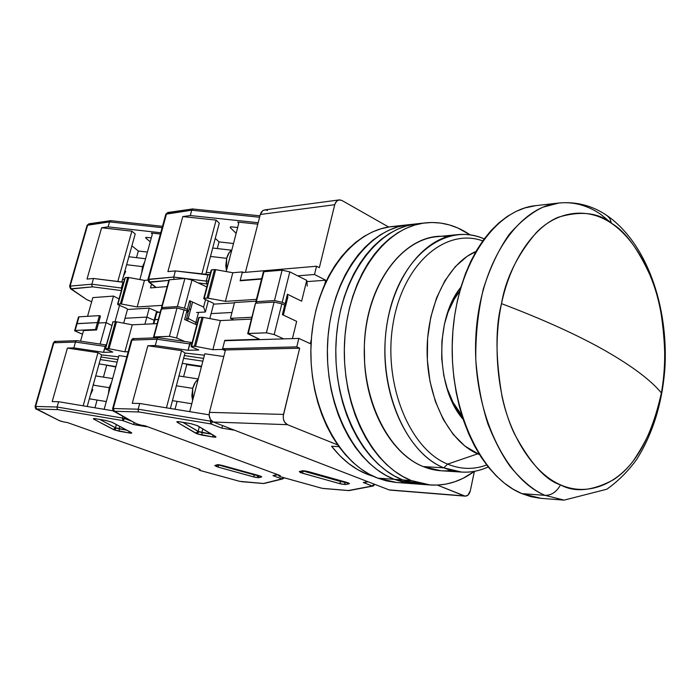 <?xml version="1.0" encoding="UTF-8"?>
<svg xmlns="http://www.w3.org/2000/svg" width="700" height="700" viewBox="0 0 700 700"><rect width="100%" height="100%" fill="white"/><g stroke="black" fill="none" stroke-linecap="round" stroke-linejoin="round"><path stroke-width="1.05" d="M338.922 446.644L331.599 446.276C342.204 459.76 354.174 469.131 367.509 474.381L369.933 474.548L367.509 474.381L373.861 476.508L367.509 474.381L357.831 469.718L348.521 463.435L339.736 455.586L331.599 446.276L338.922 446.644M255.946 301.201L234.517 302.531L230.449 318.325L251.869 317.266L230.449 318.325L233.984 319.935L230.449 318.325L234.517 302.531L255.946 301.201M319.34 267.68L316.523 266.236L242.218 272.615L316.523 266.236L314.501 274.496L297.692 275.835L314.501 274.496L325.736 280.21L306.845 281.627L325.736 280.21L324.748 284.287L325.736 280.21L314.501 274.496L316.523 266.236L319.34 267.68L334.88 204.164L336.752 201.066L339.159 199.911L341.985 200.506L339.754 199.876L337.592 200.454L335.825 202.151L334.723 204.715L319.34 267.68M267.496 210.446L265.291 209.869L263.148 210.42L261.389 212.039L260.295 214.471L334.723 204.715L260.295 214.471L245.42 272.344L260.295 214.471L262.675 210.726L264.696 209.904L339.132 199.911M240.205 280.42L242.218 272.615L240.205 280.42L240.826 280.717L261.66 278.714L240.205 280.42M465.22 496.142C467.705 496.081 469.403 494.279 470.321 490.735L467.941 495.162L465.185 496.142L437.404 485.1L464.258 495.915L389.078 489.886L213.351 422.03L287.464 424.681L284.515 422.03L283.421 419.195L283.238 416.001L299.67 348.197L283.5 414.418L209.44 412.361C208.644 416.999 209.947 420.227 213.351 422.03L287.464 424.681C284.016 422.765 282.695 419.344 283.5 414.418L209.44 412.361L225.479 349.956L299.67 348.197L296.783 346.876L298.856 338.406L310.328 343.709L311.334 339.544L310.328 343.709L298.856 338.406L224.674 340.725L222.617 348.714L224.674 340.725L298.856 338.406L296.783 346.876L222.617 348.714L296.783 346.876L299.67 348.197L225.479 349.956L222.617 348.714L225.479 349.956L209.44 412.361L209.151 415.371L210.446 419.536L213.351 422.03L389.078 489.886L465.22 496.142L390.005 490.105M388.64 227.01L341.985 200.506L388.64 227.01M470.321 490.735L474.381 471.354C460.758 481.407 446.031 485.949 430.22 484.986L411.303 480.559L394.293 479.334C354.366 464.249 323.741 403.655 327.714 341.049C331.371 278.399 368.287 228.515 408.66 224.718L412.886 224.402L408.66 224.718C368.287 228.515 331.371 278.399 327.714 341.049C323.741 403.655 354.366 464.249 394.293 479.334L377.685 478.135L394.293 479.334L403.007 482.108L411.801 483.604L403.007 482.108L394.293 479.334L413.21 483.726L394.293 479.334L402.745 479.946C362.819 464.782 332.159 403.812 336.131 340.812C339.789 277.751 376.714 227.579 417.086 223.79L421.365 223.475L417.086 223.79C376.714 227.579 339.789 277.751 336.131 340.812C332.159 403.812 362.819 464.782 402.745 479.946L411.46 482.729L420.254 484.234L411.46 482.729L402.745 479.946L421.662 484.356L402.745 479.946L411.303 480.559C371.368 465.334 340.681 403.97 344.645 340.567C348.303 277.104 385.245 226.634 425.618 222.854C439.705 221.454 453.154 224.569 465.955 232.19L470.242 234.938L457.826 227.99L449.426 224.945L440.816 223.099L432.084 222.486L423.316 223.151L414.584 225.094L405.991 228.331L397.626 232.855L389.567 238.63L381.92 245.621L374.771 253.776L368.2 263.025L362.294 273.271L357.131 284.419L352.765 296.354L349.256 308.945L346.666 322.053L345.012 335.527L344.33 349.221L344.619 362.959L345.887 376.6L348.101 389.97L351.251 402.929L355.285 415.328L360.15 427.026L365.776 437.894L372.111 447.834L379.059 456.733L386.54 464.511L394.467 471.109L402.754 476.472L411.303 480.559L420.017 483.359L428.811 484.873L437.596 485.091L446.285 484.05L454.799 481.775L463.067 478.319L474.399 471.345L470.321 490.735M287.464 424.681L337.689 444.92L287.464 424.681M501.498 303.625C543.515 319.55 578.156 335.283 605.43 350.805C632.31 366.24 650.956 380.284 661.369 392.936C658.446 414.794 649.058 437.491 633.194 461.011C616.665 482.851 588.761 497.201 560.499 484.864C532.219 472.561 510.046 434.324 502.127 396.944C495.504 358.453 495.294 327.346 501.498 303.625C511.49 256.463 536.629 225.776 558.582 217.149C580.983 210.612 598.605 212.66 611.441 223.291L609.849 218.479L607.093 215.626L609.849 218.479L611.441 223.291C637.28 240.861 654.491 277.874 660.712 310.887C665.875 344.654 666.094 372.006 661.369 392.936C650.956 380.284 632.31 366.24 605.43 350.805C578.156 335.283 543.515 319.55 501.498 303.625C505.68 278.696 517.265 255.045 536.244 232.662C555.747 212.45 585.629 205.686 611.441 223.291C625.012 230.921 638.207 248.955 651.044 277.401C662.804 306.6 668.911 351.059 661.369 392.936C651.744 436.336 635.749 465.29 613.392 479.78C592.436 491.015 574.805 492.704 560.499 484.864C545.676 480.305 530.294 463.242 514.343 433.676C499.599 402.876 491.488 350.77 501.498 303.625M539.849 498.234L530.793 496.641L521.815 493.605L540.872 498.321L564.104 500.124L545.09 495.364L521.815 493.605L512.986 489.108L504.42 483.184L496.213 475.869L488.442 467.206L481.224 457.275L474.635 446.162L468.764 433.983L463.689 420.866L459.48 406.945L456.181 392.385L453.845 377.344L452.506 362.014L452.183 346.553L452.883 331.161L454.58 316.015L457.266 301.297L460.898 287.166L465.421 273.796L470.776 261.319L476.892 249.874L483.7 239.566L491.094 230.51L499.004 222.766L507.316 216.396L515.952 211.452L524.808 207.952L535.815 205.634M446.486 386.767C450.214 398.23 455.359 407.811 461.939 415.502L453.023 402.342L446.495 386.776M445.331 320.416L448.14 311.929L454.256 299.171L459.751 291.183C453.451 299.101 448.639 308.858 445.322 320.442M558.88 203.026L542.867 207.209C531.571 212.581 520.415 221.559 509.399 234.141C498.89 249.095 490.184 267.391 483.298 289.03C477.977 312.069 475.475 335.703 475.799 359.931C477.741 383.451 481.758 404.723 487.839 423.762C494.673 441.009 502.162 455.315 510.317 466.69C522.742 481.442 534.327 490.998 545.09 495.364L564.104 500.124L606.83 489.221C618.065 481.285 628.023 471.336 636.711 459.392C653.109 433.213 662.532 402.342 665 366.783C668.115 305.874 646.887 243.539 607.337 215.793C592.602 205.66 576.45 201.407 558.88 203.026L535.736 205.643C494.323 209.536 456.094 265.86 452.489 337.172C448.551 408.433 480.681 477.067 521.815 493.605L545.09 495.364C504.079 478.642 471.949 408.922 475.86 336.499C479.448 264.023 517.597 206.885 558.88 203.026C573.457 201.556 587.326 205.275 600.495 214.165L612.596 224.088M545.09 495.364C551.512 495.39 556.649 491.89 560.499 484.864C556.649 491.89 551.512 495.39 545.09 495.364M400.435 226.188L392.096 226.537C351.733 230.344 314.869 279.659 311.203 341.521C307.23 403.34 337.785 463.19 377.685 478.135L396.594 482.484L413.149 483.718M406.359 225.015L397.626 226.949L389.034 230.16L380.669 234.631L372.619 240.345L364.971 247.266L357.822 255.325L351.26 264.46L345.354 274.592L340.191 285.609L335.825 297.395L332.325 309.829L329.735 322.77L328.081 336.079L327.399 349.598L327.688 363.16L328.947 376.626L331.161 389.83L334.303 402.631L338.319 414.873L343.175 426.422L348.801 437.159L355.127 446.976L362.066 455.77L369.547 463.461L377.466 469.98L385.744 475.282L394.293 479.334L385.744 475.282L377.466 469.98L369.547 463.461L362.066 455.77L355.127 446.976L348.801 437.159L343.175 426.422L338.319 414.873L334.303 402.631L331.161 389.83L328.947 376.626L327.688 363.16L327.399 349.598L328.081 336.079L329.735 322.77L332.325 309.829L335.825 297.395L340.191 285.609L345.354 274.592L351.26 264.46L357.822 255.325L364.971 247.266L372.619 240.345L380.669 234.631L389.034 230.16L397.626 226.949L406.359 225.015M398.571 226.161L389.804 226.835L381.071 228.751L372.488 231.936L364.123 236.364L356.072 242.025L348.434 248.868L341.294 256.839L334.731 265.869L328.834 275.879L323.671 286.764L319.314 298.41L315.814 310.686L313.224 323.47L311.57 336.613L310.887 349.956L311.168 363.361L312.428 376.652L314.632 389.699L317.765 402.334L321.781 414.426L326.629 425.836L332.246 436.441L338.555 446.145L345.494 454.834L352.957 462.429L360.876 468.877L369.145 474.127L377.685 478.135L386.4 480.883L395.185 482.37M414.785 224.088L406.053 226.03L397.46 229.25L389.095 233.748L381.036 239.487L373.398 246.444L366.249 254.555L359.678 263.751L353.771 273.936L348.609 285.014L344.243 296.879L340.743 309.391L338.144 322.42L336.499 335.808L335.808 349.405L336.096 363.064L337.365 376.618L339.579 389.9L342.72 402.78L346.745 415.1L351.61 426.72L357.236 437.526L363.562 447.405L370.51 456.251L377.991 463.986L385.919 470.54L394.196 475.877L402.745 479.946L394.196 475.877L385.919 470.54L377.991 463.986L370.51 456.251L363.562 447.405L357.236 437.526L351.61 426.72L346.745 415.1L342.72 402.78L339.579 389.9L337.365 376.618L336.096 363.064L335.808 349.405L336.499 335.808L338.144 322.42L340.743 309.391L344.243 296.879L348.609 285.014L353.771 273.936L359.678 263.751L366.249 254.555L373.398 246.444L381.036 239.487L389.095 233.748L397.46 229.25L406.053 226.03L414.785 224.088M451.404 470.418C441.954 471.651 432.539 470.365 423.159 466.559L441.035 470.767L461.65 472.08L443.791 467.836L423.159 466.559L443.791 467.836C458.964 473.891 473.769 473.585 488.215 466.918C479.666 470.899 470.811 472.623 461.65 472.08M476.77 454.151L478.275 452.961M474.766 253.181L473.804 252.464M463.199 419.405C435.733 388.727 434.507 318.859 460.871 287.236L455.639 294.963L449.05 308.691L444.404 324.301L441.919 341.127L441.7 358.47L443.783 375.55L448.052 391.65L454.309 406.088L463.199 419.405M447.624 464.117L443.791 467.836L447.624 464.117C460.836 469.49 473.856 469.779 486.692 464.975C473.856 469.779 460.836 469.49 447.624 464.117L477.654 453.845L447.624 464.117C409.404 448.971 382.734 383.355 393.102 323.496C403.007 263.48 445.62 227.456 482.746 240.879C445.62 227.456 403.007 263.48 393.102 323.496C382.734 383.355 409.404 448.971 447.624 464.117M479.526 454.624L477.654 453.845C449.496 441.814 427.42 399.088 427.114 352.389C426.676 305.699 448.044 263.244 475.956 251.466L467.11 256.349L455.245 266.709L444.929 280.683L436.634 297.736L430.771 317.196L427.621 338.24L427.35 359.922L429.975 381.29L435.356 401.389L443.24 419.352L453.241 434.446L464.887 446.075L479.526 454.624M484.207 238.875C445.76 221.576 399.507 256.533 387.817 319.305C375.62 381.868 403.41 452.069 443.791 467.836C408.328 453.635 381.439 397.731 385.192 340.445C388.666 283.098 421.549 237.659 457.476 234.649C466.611 233.791 475.528 235.2 484.207 238.875M457.476 234.649L436.922 236.688C400.96 239.715 368.086 284.533 364.613 341.014C360.85 397.442 387.695 452.524 423.159 466.559C392.621 454.676 367.43 411.941 364.621 363.213L364.341 346.859C365.409 281.934 406.726 230.939 447.291 236.67M303.38 471.082L302.908 470.942L303.38 471.082L302.321 473.183L303.38 471.082L340.777 481.565L340.961 480.778L339.692 483.648L345.511 484.549L349.178 483.796C349.834 483.534 348.88 483.017 346.334 482.256L308.481 471.642L302.636 470.75L299.285 471.608L300.536 472.614L339.692 483.648L340.777 481.565L303.38 471.082M302.243 471.109L300.536 472.614L302.243 471.109M197.015 425.495L215.582 436.555L214.935 436.301L215.696 437.194L213.106 437.01L212.66 434.936L213.106 437.01L202.221 435.164L201.88 432.565L202.799 428.977L201.88 432.565L198.914 431.777L197.05 433.799L202.221 435.164L201.88 432.565L211.4 434.166L198.135 431.428L199.316 426.877L198.135 431.428L195.685 433.186L197.05 433.799L198.914 431.777L182.945 422.38L198.135 431.428L195.685 433.186L177.319 422.345L197.05 433.799L213.106 437.01C215.696 437.395 216.528 437.246 215.582 436.555L197.68 425.749L190.89 423.666L179.699 421.803C177.065 421.418 176.269 421.601 177.319 422.345L179.104 421.759L177.319 422.345L177.1 421.645L180.058 421.864M343.481 482.081L343.613 481.521L343.481 482.081L340.777 481.565L344.96 481.898L344.102 482.073L345.511 484.549L344.102 482.073L343.481 482.081M192.736 388.36L176.356 385.796L192.736 388.36L195.405 382.156L198.074 379.575C195.781 380.896 194.005 383.828 192.736 388.36L192.605 400.601L191.861 395.745L192.736 388.36M201.994 317.249L199.194 317.389L191.59 346.316L194.381 346.238L201.994 317.249L194.381 346.238L195.562 346.36L203.175 317.354L202.519 317.266L203.175 317.354L195.562 346.36L212.87 349.676L220.404 320.582L203.175 317.354L220.404 320.582L212.87 349.676L222.434 349.449L224.77 340.366L259.49 339.264L247.704 333.681L248.273 333.471L255.509 303.275L248.273 333.471L266.394 332.815L274.094 302.076L255.964 303.179L274.094 302.076L281.838 303.791L274.094 302.076L266.394 332.815L274.172 334.547L266.394 332.815L247.818 333.559L259.49 339.264L224.77 340.366L225.531 340.699L224.77 340.366L222.434 349.449L212.87 349.676L195.562 346.36L191.59 346.316L198.704 317.581L201.994 317.249M191.931 347.086L191.1 346.474L191.59 346.316L191.371 346.806L198.8 350.017L188.02 350.28L198.8 350.017L191.931 347.086M285.136 307.956L284.716 305.174L281.838 303.791L274.172 334.547L283.64 338.879L274.172 334.547L281.838 303.791L284.716 305.174L282.371 314.615L284.716 305.174L285.136 307.956L283.369 315.088L285.136 307.956M201.407 366.774L186.786 364.586L185.763 363.877L186.786 364.586L201.407 366.774M187.617 320.845L188.256 318.421L195.886 322.499L195.414 324.293L195.886 322.499L197.435 322.429L195.886 322.499L197.435 322.429L195.886 322.499L198.546 312.392L195.886 322.499L188.256 318.421L187.617 320.845M189.691 343.919L191.791 343.858L189.691 343.919L190.496 342.641L188.02 350.28L155.295 345.52L156.992 339.229L189.691 343.919L188.02 350.28L155.295 345.52L147.849 345.739L181.571 350.656L184.992 353.062L170.371 408.485L184.992 353.062L204.418 355.215L184.992 353.062L181.571 350.656L166.442 407.846L181.571 350.656L147.849 345.739L155.295 345.52L156.992 339.229L189.691 343.919M192.176 342.387L191.634 342.545M157.806 337.969L156.992 339.229L157.806 337.969M280.516 476.779L278.924 476L279.221 475.204L279.055 475.912L280.28 475.597L279.037 476.166L280.936 476.875M292.425 338.608L296.66 321.37L282.371 314.615L296.66 321.37L292.425 338.608M251.405 319.095L220.404 320.582L251.405 319.095M131.696 340.821L131.294 340.331L134.242 338.756M212.756 421.759L210.77 423.894L139.029 411.985L138.171 410.9L138.154 409.194L138.171 410.9L139.029 411.985L114.433 411.267L113.26 408.529L138.154 409.194L210.411 421.129L210.77 423.894L210.411 421.129L212.713 421.733L210.411 421.129L210.718 419.939L210.411 421.129L138.154 409.194L113.26 408.529L131.985 340.095L131.294 340.331C132.291 338.809 133.061 338.24 133.604 338.634L131.985 340.095L113.26 408.529L112.595 408.678L113.26 408.529L114.433 411.267L113.803 411.303L137.051 424.069L140.796 425.066L136.028 423.605L114.433 411.267L139.029 411.985L210.77 423.894L212.756 421.776M201.548 366.24L182.28 363.361L201.548 366.24M183.61 358.321L202.869 361.174L183.61 358.321M203.586 358.4L184.336 355.565L203.586 358.4M175.035 409.255L177.109 401.389L175.035 409.255M183.601 376.705L186.786 364.586L183.601 376.705M211.111 313.609L209.808 318.596L211.111 313.609L231.954 312.48L211.111 313.609L231.954 312.48L211.111 313.609L213.588 304.15L234.43 302.855L213.588 304.15L211.111 313.609M154.954 319.594L158.287 319.428L154.254 319.865L154.954 319.594L156.931 312.305L160.265 312.113L156.231 312.576L156.931 312.305L154.954 319.594L154.254 319.874L154.954 319.594L153.825 323.785L154.954 319.594M186.62 318.509L188.256 318.421L195.886 322.499L188.256 318.421L192.588 302.059L188.256 318.421L186.62 318.509M225.286 350.683L222.434 349.449L225.286 350.683M204.794 353.78L223.781 356.545L204.794 353.78L189.884 411.031L204.794 353.78M132.274 403.314L147.849 345.739L132.274 403.314L139.694 403.471L209.134 414.82L139.694 403.471L132.274 403.314M131.985 340.095L156.992 339.229L131.985 340.095M189.149 411.556L189.884 411.031L189.149 411.556M140.796 425.066L145.031 425.793L280.28 475.597L145.031 425.793L140.796 425.066M374.754 484.356L373.1 486.019L372.277 485.975L374.176 484.129L372.277 485.975L373.748 485.765M138.154 409.194L139.694 403.471L138.154 409.194M321.519 488.154L280.035 476.621L321.519 488.154M321.37 488.11L323.365 488.451M349.169 490.577L322.805 488.399L349.081 490.586L373.1 486.019L374.736 484.435M372.277 485.975L348.408 490.534L372.277 485.975L363.317 482.536L372.277 485.975M364.245 482.554L368.086 481.784M367.727 481.644L363.317 482.536L367.727 481.644M221.681 428.094L234.623 430.246L221.681 428.094L210.77 423.894L221.681 428.094M222.101 427.201L222.364 426.414L222.101 427.201M222.591 425.6L222.364 426.414L222.591 425.6M113.82 411.311L136.028 423.605M179.891 421.873L191.24 423.727M197.68 425.749L190.89 423.666L197.68 425.749M308.324 471.599L348.346 482.93M347.979 482.825L349.178 483.796L347.979 482.825M300.265 471.616L303.537 470.776M303.616 470.759L308.394 471.642M299.285 471.608L302.636 470.75L306.749 471.205L349.44 483.595L345.511 484.549L341.39 484.067L302.321 473.183L299.285 471.608M230.737 226.87L231.752 226.888L230.318 226.975L230.3 227.684L236.154 233.328L230.3 227.684L230.737 226.87M226.66 258.335C227.868 254.021 229.539 251.405 231.682 250.495L229.18 252.604L226.66 258.335L210.481 256.445L226.66 258.335L225.794 265.598L226.45 270.594L226.66 258.335M214.506 269.57L211.706 269.824L204.225 298.27L207.025 298.078L214.506 269.57L207.025 298.078L208.206 298.183L215.688 269.658L215.04 269.57L232.803 272.738L225.391 301.35L208.206 298.183L215.688 269.658L232.803 272.738L225.391 301.35L256.41 299.381L225.391 301.35L207.55 298.086L204.225 298.27L211.207 270.051L214.506 269.57M204.531 299.145L203.735 298.471L204.225 298.27L203.744 298.559L204.531 299.145L213.255 303.152L213.588 304.15L213.255 303.152L204.531 299.145M263.944 271.714L263.366 271.985L263.944 271.714L256.34 301.683L263.944 271.714L282.1 270.174L274.479 300.562L282.214 302.286L285.092 303.669L285.512 306.46L284.9 306.373L285.512 306.46L285.092 303.669L287.438 294.262L287.831 297.115L285.512 306.46L287.831 297.115L287.438 294.262L285.092 303.669L282.214 302.286L289.8 271.871L282.1 270.174L263.944 271.714M256.541 302.601L255.763 301.919L256.34 301.683L274.479 300.562L282.214 302.286L289.8 271.871L306.74 280.385L301.63 301.175L287.438 294.262L301.63 301.175L306.74 280.385L307.239 286.081L306.74 280.385L289.8 271.871L282.1 270.174L274.479 300.562L256.34 301.683L255.999 302.277L257.556 303.074L256.541 302.601M165.821 214.165L167.834 212.494L166.53 213.789L148.627 279.248L173.731 277.06L175.385 270.918L167.904 271.609L182.787 216.58L167.904 271.609L175.385 270.918L209.982 274.715L207.874 274.899L206.237 281.102L208.346 280.936L206.237 281.102L206.57 283.517L207.559 283.946L206.57 283.517L206.237 281.102L173.731 277.06L174.02 279.379L173.731 277.06L206.237 281.102L207.874 274.899L175.385 270.918L173.731 277.06L147.928 279.562L148.627 279.248L149.748 282.021L148.627 279.248L166.53 213.789L165.821 214.183L191.739 210.201L190.295 215.548L258.178 222.705L190.295 215.548L182.787 216.58L216.107 220.115L219.275 223.134L205.686 274.627L219.275 223.134L216.107 220.115L201.81 274.155L216.107 220.115L182.787 216.58L190.295 215.548L191.739 210.201L193.06 208.898L191.739 210.201L259.578 217.254L191.739 210.201L166.53 213.789L167.816 212.494L168.7 212.643M198.048 282.861L207.043 283.981L198.048 282.861M148.811 282.03L168.822 280.402L149.616 282.371L148.829 282.047L147.928 279.562L165.821 214.183L166.162 214.821M242.401 271.906L232.803 272.738L242.401 271.906L243.609 272.501L242.401 271.906L240.118 280.779L261.564 279.072L240.118 280.779L242.401 271.906M217.298 248.561L219.048 241.902L233.502 243.521L219.048 241.902L215.25 238.394L219.048 241.902L217.298 248.561M156.214 287.446L149.616 282.371L156.214 287.446M226.205 271.547L238.709 223.536L237.755 222.04L257.801 224.166L237.755 222.04L238.709 223.536L226.205 271.547M237.668 227.517L231.752 226.888L237.668 227.517M230.501 226.914L230.3 227.684L230.501 226.914M236.906 227.439L237.527 228.043L236.906 227.439M193.611 209.081L259.954 215.819M146.055 237.379L146.965 237.396L145.705 237.475L145.819 238.114L150.237 241.789L145.819 238.114L146.02 237.379M142.502 266.648L144.778 261.634L142.502 266.648L126.648 264.705L142.502 266.648L141.697 272.834L142.502 266.648M127.715 277.419L125.3 277.637L117.959 304.071L120.365 303.905L127.715 277.419L120.365 303.905L121.424 304.001L128.774 277.498L128.179 277.419L144.463 280.385L137.174 306.959L121.424 304.001L128.774 277.498L144.463 280.385L137.174 306.959L162.085 305.375L137.174 306.959L121.424 304.001L117.959 304.071L124.915 277.812L127.715 277.419M118.422 304.868L117.959 304.071L117.6 304.342L118.422 304.868L126.945 308.56L127.461 309.479L149.275 308.131L146.834 317.091L125.038 318.273L127.461 309.479L123.681 323.181L125.038 318.273L146.834 317.091L125.038 318.273L146.834 317.091L149.275 308.131L127.461 309.479L126.945 308.56L118.422 304.868M169.391 279.773L161.901 307.519L169.391 279.773L184.896 278.451L177.389 306.565L184.502 308.149L187.329 309.418L188.361 311.955L187.364 311.806L188.361 311.955L187.329 309.418L189.639 300.72L190.654 303.319L188.361 311.955L190.654 303.319L189.639 300.72L187.329 309.418L184.502 308.149L191.984 280.026L184.896 278.451L169.391 279.773M162.286 308.35L161.455 307.694L161.901 307.519L177.389 306.565L184.502 308.149L191.984 280.026L206.771 286.939L191.984 280.026L184.896 278.451L177.389 306.565L161.901 307.519L161.744 308.053L163.284 308.787L162.286 308.35M70.534 288.733L71.172 288.986L69.58 286.335L87.098 225.312L88.935 223.79L87.657 224.998L70.131 286.099L91.875 284.2L93.494 278.477L87.019 279.072L101.605 227.771L87.019 279.072L93.494 278.477L123.699 282.179L122.964 282.24L121.354 288.015L122.097 287.954L121.354 288.015L121.529 289.993L121.354 288.015L91.875 284.2L91.901 285.766L92.715 286.851L121.371 290.579L92.715 286.851L91.901 285.766L91.875 284.2L121.354 288.015L122.964 282.24L93.494 278.477L91.875 284.2L70.131 286.099L69.58 286.344L70.131 286.099L71.225 288.671L70.131 286.099L87.657 224.998L87.098 225.312L109.524 221.891L108.115 226.879L160.737 232.75L108.115 226.879L101.605 227.771L131.862 231.166L135.205 233.922L121.809 282.091L135.205 233.922L131.862 231.166L117.801 281.584L131.862 231.166L101.605 227.771L108.115 226.879L109.524 221.891L110.933 220.675M106.103 322.63L111.694 325.395L106.103 322.63L113.505 296.082L106.103 322.63L98.507 323.015L106.103 322.63L111.694 325.395L106.103 322.63L100.126 344.059L106.103 322.63L98.507 323.015L100.45 316.085L98.507 323.015L97.431 322.569L98.507 323.015L97.431 322.569L77.096 323.619L79.021 316.811L99.374 315.63L100.45 316.085L99.374 315.63L97.431 322.569L77.096 323.619L79.021 316.811L99.374 315.63L95.489 329.516L75.154 330.435L77.096 323.619L76.606 323.733L97.431 322.569L95.489 329.516L96.565 329.963L98.507 323.015L106.103 322.63M115.01 321.729L119.543 305.358L115.01 321.729M119.044 298.961L113.505 296.082L92.829 297.623L87.553 316.312L92.829 297.623L113.505 296.082L119.044 298.961M71.172 288.986L92.715 286.851L70.998 288.776L86.774 299.635L71.172 288.986M190.33 309.251L189.053 309.33L190.33 309.251M205.546 299.609L203.586 307.055L189.639 300.72L203.586 307.055L205.546 299.609M208.294 300.869L205.371 312.007L203.586 307.055L205.371 312.007L196.516 312.506L205.371 312.007L208.294 300.869M147.849 280.088L144.463 280.385L147.849 280.088M167.16 286.58L150.474 287.901L151.506 284.104L150.474 287.901L167.16 286.58M136.5 257.652L138.338 251.011L147.411 252.079L138.338 251.011L131.889 245.84L138.338 251.011L136.5 257.652M125.72 271.355L123.41 276.334M91.674 301.726L86.774 299.635L91.674 301.726M78.47 317.039L79.021 316.811L78.47 317.03L76.545 323.811M69.58 286.335L70.551 288.75L86.774 299.635M158.567 312.209L149.275 308.131L158.567 312.209M139.86 279.536L152.268 234.421L151.428 233.03L160.388 234.036L151.428 233.03L152.268 234.421L139.86 279.536M151.314 237.886L146.965 237.396L151.314 237.886M154.149 320.259L146.834 317.091L144.891 324.214L146.834 317.091L154.149 320.259M162.12 227.684L109.524 221.891L162.12 227.684M111.396 220.832L110.294 220.806L109.524 221.891L87.657 224.998L88.909 223.79L89.775 223.921M218.846 465.08L217.98 464.809L218.916 464.782L217.936 467.058L218.846 465.08L254.432 474.924L254.555 474.399L253.496 476.875L258.755 477.706L261.564 476.963L258.571 475.492L222.574 465.526L217.298 464.713L214.778 465.552L217.936 467.058L253.496 476.875L254.432 474.924L218.846 465.08M217.831 464.861L216.204 466.515L217.831 464.861M111.886 422.214L131.276 432.539L131.591 433.142L129.325 432.985L128.809 431.305L129.325 432.985L119.446 431.279L119.044 428.846L119.709 426.414L119.044 428.846L116.261 428.12L114.581 430.001L119.446 431.279L119.044 428.846L126.683 430.159L115.482 427.787L116.349 424.611L115.482 427.787L113.216 429.424L114.581 430.001L116.261 428.12L99.82 419.449L115.482 427.787L113.216 429.424L93.957 419.256L114.581 430.001L129.325 432.985C131.661 433.335 132.309 433.186 131.276 432.539L112.394 422.398L130.778 432.364M256.909 475.414L254.432 474.924L257.801 475.3L258.755 477.706L256.909 475.414M109.191 387.695L93.161 385.123L109.191 387.695L111.58 382.322L109.191 387.695L108.369 393.995L109.191 387.695M112.648 321.983L115.43 321.703L113.032 321.834L105.578 348.679L107.975 348.609L115.43 321.703L107.975 348.609L109.034 348.731L116.489 321.808L115.903 321.72L116.489 321.808L109.034 348.731L124.871 351.811L132.274 324.817L116.489 321.808L132.274 324.817L124.871 351.811L128.179 351.724L124.871 351.811L109.034 348.731L105.578 348.679L113.032 321.834L105.201 348.793M106.067 349.387L105.578 348.679L112.77 352.1L103.486 352.328L112.77 352.1L106.067 349.387M153.528 337.076L154.805 337.881L153.545 337.172L153.965 336.919L169.418 336.359L176.575 337.96L184.135 309.549L176.575 337.96L169.418 336.359L177.013 307.956L186.961 310.809L184.643 319.541L186.961 310.809L187.994 313.346L186.174 320.215L187.994 313.346L186.961 310.809L177.013 307.956L161.525 308.892L153.965 336.919L161.088 309.067L153.528 337.076L169.418 336.359L177.013 307.956L161.088 309.076M115.806 366.966L105.84 365.067L115.806 366.966M105.123 346.421L105.866 346.395L105.123 346.421L105.919 345.231L103.486 352.328L73.841 347.891L75.495 342.037L105.123 346.421L103.486 352.328L73.841 347.891L67.401 348.075L97.983 352.66L101.57 354.891L87.211 406.499L101.57 354.891L118.589 356.86L101.57 354.891L97.983 352.66L83.16 405.825L97.983 352.66L67.401 348.075L73.841 347.891L75.495 342.037L105.123 346.421M76.3 340.865L75.495 342.037L76.3 340.865M200.725 470.654L199.115 469.901L199.343 469.245L199.194 469.831L200.121 469.516L199.273 470.076L201.11 470.741M196.779 324.896L184.643 319.541L196.779 324.896M176.575 337.96L184.861 341.512L176.575 337.96M157.159 323.619L132.274 324.817L157.159 323.619M36.286 409.062L36.312 409.071C36.015 409.596 35.604 408.765 35.079 406.569L35.604 406.446L35.079 406.569L53.331 342.965C54.364 341.539 55.072 341.023 55.449 341.425L53.331 342.965L56.07 341.539M284.051 477.759L281.873 478.896L283.439 477.593L281.873 478.896L272.991 475.641L277.331 474.512L146.072 426.169L146.475 426.729L133.543 424.524L134.164 422.581L133.543 424.524L122.876 420.621L57.978 409.623L57.12 408.608L57.094 407.024L57.12 408.608L57.978 409.623L36.741 409.001L35.604 406.446L57.094 407.024L122.447 418.049L122.876 420.621L122.447 418.049L122.911 416.351L122.447 418.049L57.094 407.024L35.604 406.446L53.865 342.781L35.604 406.446L36.724 409.211L60.165 421.006L63.7 421.934L59.255 420.613L36.741 409.001L57.978 409.623L122.876 420.621L124.959 417.48L124.653 418.626L122.447 418.049L124.653 418.626L122.876 420.621L133.543 424.524L147.079 426.545L277.716 474.653L272.991 475.641L281.873 478.896L283.806 478.205M115.903 366.616L99.067 363.877L115.903 366.616M100.266 359.564L117.136 362.136L100.266 359.564M117.845 359.555L100.975 357.009L117.845 359.555M94.955 407.785L97.09 400.059L94.955 407.785M103.434 377.125L106.636 365.558L103.434 377.125M93.625 383.442L93.59 385.184M92.829 389.681L90.414 395.01M80.535 341.171L83.536 330.54L96.565 329.963L98.507 323.015L97.431 322.569L76.606 323.733L77.096 323.619L75.154 330.435L95.489 329.516L96.565 329.963L83.536 330.54L80.535 341.171M74.603 330.636L82.486 334.241L74.655 330.811L76.536 323.82M279.055 475.457L277.217 474.784L279.055 475.457M131.758 421.243L124.653 418.626L131.758 421.243M118.939 355.574L126.805 356.755L118.939 355.574L104.326 408.713L118.939 355.574M52.194 401.581L67.401 348.075L52.194 401.581L58.599 401.721L113.172 410.83L58.599 401.721L52.194 401.581M53.865 342.781L75.495 342.037L53.865 342.781M103.6 409.229L104.326 408.713L103.6 409.229M63.7 421.934L67.559 422.599L200.121 469.516L67.559 422.599L63.7 421.934M57.094 407.024L58.599 401.721L57.094 407.024M239.829 481.373L200.287 470.514L239.829 481.373M239.724 481.346L263.515 483.472L241.307 481.67M264.775 483.306L282.765 478.914L284.095 477.776M281.873 478.896L263.515 483.472L281.873 478.896M277.681 474.661L274.076 475.615M95.567 418.731L93.957 419.256L95.567 418.731M94.719 418.591L95.804 418.74C93.441 418.39 92.82 418.556 93.957 419.256L93.546 418.6L96.163 418.801M95.979 418.801L106.286 420.525M112.394 422.398L105.936 420.464L112.394 422.398M222.469 465.5L260.75 476.21M260.488 476.149L261.564 476.963L260.488 476.149M215.819 465.535L218.216 464.73M218.347 464.686L222.513 465.535M218.19 464.73L217.298 464.713L218.19 464.73M214.778 465.552L217.98 464.66L220.946 465.124L261.704 476.761L258.755 477.706L255.089 477.278L217.936 467.058L214.778 465.552M392.096 226.537L408.572 224.726M413.21 483.726L421.61 484.347M408.66 224.718L416.999 223.799M421.662 484.356L430.168 484.986M417.086 223.79L425.53 222.862M191.782 403.751L172.445 400.636M198.704 317.581L191.109 346.465M247.704 333.664L255.386 303.406M198.24 378.954L178.946 375.988M158.611 337.759L191.205 342.414M278.924 476L279.125 475.169M158.428 337.75L133.604 338.634M131.294 340.331L112.595 408.678C113.172 411.014 113.575 411.889 113.803 411.303M153.186 323.811L156.231 312.576M280.49 476.77L321.44 488.145M348.749 490.595L323.076 488.469M197.076 425.53L214.987 436.336M178.343 421.627L191.065 423.736M231.761 250.215L212.704 248.036M203.735 298.454L211.207 270.051M263.366 271.985L255.771 301.901M210.49 272.781L206.308 272.274M155.881 287.473L148.829 282.047L147.928 279.562M192.894 208.906L167.834 212.494M145.574 258.746L128.861 256.743M117.582 304.22L124.915 277.812M168.945 279.974L161.455 307.694M124.451 279.484L122.605 279.248M110.67 220.675L88.935 223.79M110.924 220.675L162.496 226.328M106.286 401.572L89.355 398.79M112.612 378.569L95.716 375.918M77.123 340.672L106.26 344.969M199.115 469.892L199.29 469.227M76.921 340.664L55.449 341.425M200.699 470.645L239.767 481.373M263.839 483.543L241.29 481.661M36.321 409.08L59.255 420.613M111.913 422.231L106.111 420.525"/></g></svg>
